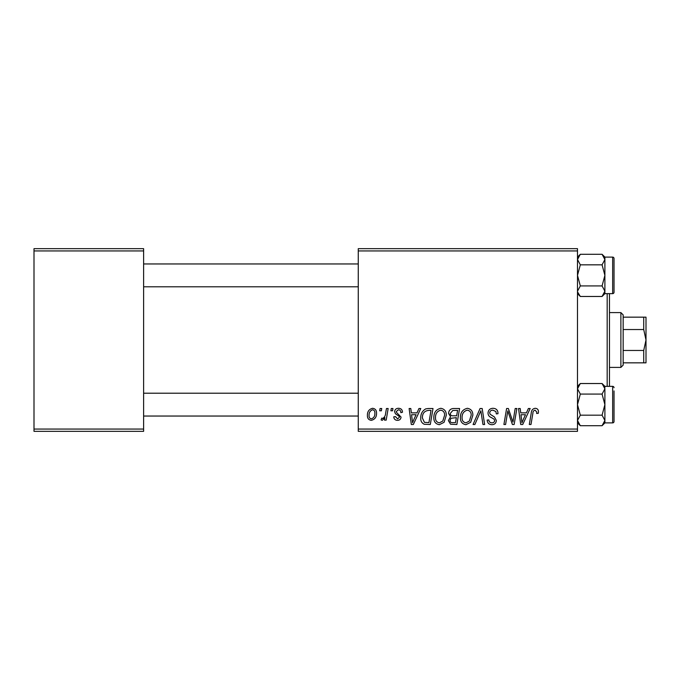 <?xml version="1.0" encoding="UTF-8"?>
<svg xmlns="http://www.w3.org/2000/svg" width="680" height="680" viewBox="0 0 680 680"><rect width="100%" height="100%" fill="white"/><g stroke="black" fill="none" stroke-linecap="round" stroke-linejoin="round"><path stroke-width="1.02" d="M577.49 431.341L358.267 431.341L358.267 429.063L577.49 429.063L577.49 431.341M577.49 250.937L358.267 250.937L358.267 248.659L577.49 248.659L577.49 429.063M386.469 408.51L388.152 408.51L386.189 420.129L384.506 420.129L384.931 417.732L382.236 420.342L381.106 419.917L381.769 418.106L382.602 418.472C384.531 417.384 385.534 415.616 385.628 413.159L386.469 408.51M391.28 408.51L392.938 408.51L392.589 410.788L390.889 410.788L391.28 408.51M428.273 408.51L433.007 408.51L430.304 424.49L424.277 424.286C421.727 423.036 420.554 420.928 420.758 417.953C420.656 413.874 422.305 410.856 425.705 408.892L428.273 408.51M440.802 408.298C444.482 408.969 446.31 411.273 446.292 415.208L444.1 422.288L439.356 424.702C435.565 424.005 433.721 421.634 433.832 417.579C433.806 412.505 436.127 409.411 440.802 408.298M467.373 408.298C471.053 408.969 472.889 411.273 472.863 415.208L470.671 422.288L465.927 424.702C462.137 424.005 460.292 421.634 460.411 417.579C460.377 412.505 462.697 409.411 467.373 408.298M493.034 408.298C496.383 408.476 498.032 410.286 497.981 413.712L496.323 413.907L495.898 411.553L492.923 410.168C491.037 410.159 489.957 411.051 489.677 412.845L490.11 414.239L494.437 416.967L496.323 420.461C496.111 423.198 494.623 424.609 491.852 424.702C488.954 424.524 487.398 422.977 487.177 420.07L488.835 419.917C489.005 421.77 490.034 422.748 491.904 422.832C493.527 422.858 494.445 422.101 494.658 420.554L494.037 419.126L491.173 417.469C489.124 416.653 488.07 415.166 488.019 412.998C488.317 409.998 489.991 408.433 493.034 408.298M538.466 411.825L538.322 413.278L536.648 413.491L536.8 412.097L535.083 410.168C533.638 410.524 532.908 411.527 532.908 413.176L530.986 424.49L529.303 424.49L531.284 412.777C531.479 410.176 532.78 408.688 535.194 408.298C537.361 408.442 538.458 409.615 538.466 411.825M358.267 250.937L358.267 429.063M528.369 408.51L530.17 408.51L522.741 424.49L520.718 424.49L518.525 408.51L520.192 408.51L520.727 412.87L526.405 412.87L528.369 408.51M515.193 408.51L516.876 408.51L514.139 424.49L512.388 424.49L507.815 410.924L505.588 424.49L503.906 424.49L506.608 408.51L508.36 408.51L512.966 422.05L515.193 408.51M480.063 408.51L482.179 408.51L484.627 424.49L482.953 424.49L480.853 410.788L474.869 424.49L473.076 424.49L480.063 408.51M453.177 408.51L459.578 408.51L456.875 424.49L450.568 424.226L448.366 420.605L450.568 416.704L448.57 413.482C448.774 410.533 450.304 408.875 453.177 408.51M418.965 408.51L420.767 408.51L413.338 424.49L411.306 424.49L409.122 408.51L410.788 408.51L411.324 412.87L417.001 412.87L418.965 408.51M402.483 412.241L400.826 412.658C400.894 410.916 400.103 409.947 398.446 409.751L396.262 411.536L396.61 412.548L401.03 417.036C400.843 419.144 399.687 420.24 397.553 420.342C395.225 420.282 393.966 419.109 393.771 416.815L395.428 416.602L397.63 418.888L399.373 417.291L399.211 416.347L395.437 413.78L394.596 411.663C394.91 409.445 396.219 408.323 398.523 408.298C401.055 408.399 402.373 409.708 402.483 412.241M380.069 408.51L381.726 408.51L381.378 410.788L379.678 410.788L380.069 408.51M372.58 408.298C375.216 408.646 376.533 410.193 376.541 412.93C376.695 416.984 374.944 419.458 371.28 420.342C368.62 419.917 367.327 418.293 367.404 415.48C367.302 411.587 369.027 409.19 372.58 408.298M143.616 431.341L34 431.341L34 429.063L143.616 429.063L143.616 431.341M143.616 250.937L34 250.937L34 248.659L143.616 248.659L143.616 429.063M34 250.937L34 429.063M523.285 419.475L525.495 414.732L520.965 414.732L521.96 422.748L523.285 419.475M469.37 421.056L471.206 415.131C471.223 412.326 469.906 410.669 467.254 410.168C463.7 411.238 461.966 413.772 462.068 417.758C462 420.623 463.31 422.314 465.987 422.832L469.37 421.056M455.506 422.62L456.348 417.639L450.942 418.302L450.024 420.537C450.168 422.093 451.044 422.781 452.659 422.62L455.506 422.62M456.671 415.777L457.581 410.38L452.829 410.457L450.237 413.525C450.398 415.183 451.367 415.939 453.144 415.777L456.671 415.777M442.79 421.056L444.627 415.131C444.644 412.326 443.335 410.669 440.683 410.168C437.121 411.238 435.396 413.772 435.498 417.758C435.429 420.623 436.738 422.314 439.408 422.832L442.79 421.056M413.882 419.475L416.092 414.732L411.561 414.732L412.556 422.748L413.882 419.475M428.935 422.62L431.01 410.38L428.868 410.38C424.464 410.788 422.314 413.346 422.416 418.047L424.422 422.356L428.935 422.62M371.348 418.888C373.864 417.971 375.037 416.041 374.875 413.108C375.003 411.273 374.238 410.15 372.572 409.751C370.132 410.72 368.968 412.632 369.061 415.488C368.934 417.333 369.69 418.464 371.348 418.888M609.458 293.641L609.458 386.359M607.181 386.359L607.181 293.641M577.49 293.649L580.321 296.471L577.549 291.933M614.031 289.076L614.031 292.273A1.369 1.369 0 0 1 612.663 293.641L612.663 257.108A1.369 1.369 0 0 1 614.031 258.476L614.031 292.273A1.369 1.369 0 0 1 612.663 293.641L604.894 293.641L604.894 257.1L602.072 254.277L604.894 259.548L602.072 264.826L604.894 275.375L602.072 285.923L604.894 291.201L602.072 296.471L580.321 296.471M612.663 257.108L604.894 257.108M577.49 291.201L580.321 285.923L577.49 275.375L580.321 264.826L577.49 259.548L580.321 254.277L602.072 254.277M580.321 264.826L602.072 264.826M578.272 256.853L577.549 258.825M604.12 293.896L604.835 291.933M580.321 285.923L602.072 285.923M614.031 258.476L614.031 261.673M614.031 395.488L614.031 404.625M577.49 422.9L580.321 425.723L577.49 420.452L580.321 415.174L602.072 415.174L604.894 420.452L602.072 425.723L580.321 425.723M604.835 388.067L604.894 386.35L602.072 383.528L604.894 388.798L602.072 394.077L604.894 404.625L602.072 415.174M604.894 422.892L612.663 422.892A1.369 1.369 0 0 0 614.031 421.524L614.031 390.923M614.031 418.327L614.031 421.524A1.369 1.369 0 0 1 612.663 422.892L612.663 386.359A1.369 1.369 0 0 1 614.031 387.727M612.663 386.359L604.894 386.359M580.321 415.174L577.49 404.625L580.321 394.077L577.49 388.798L580.321 383.528L602.072 383.528M580.321 394.077L602.072 394.077M578.272 386.104L577.549 388.067M604.12 423.147L604.835 421.175M602.072 425.723L604.894 422.9L604.894 388.798M620.883 367.404L620.883 312.596L623.16 314.882L623.16 365.118L620.883 367.404L609.458 367.404M620.883 312.596L609.458 312.596M646 362.839L643.713 362.839L643.713 350.464L646 340L643.713 329.536L643.713 317.161L646 317.161L646 362.839M623.16 362.839L643.713 362.839M623.16 317.161L643.713 317.161M623.16 350.464L643.713 350.464M623.16 329.536L643.713 329.536M604.894 293.649L602.072 296.471M577.49 257.1L580.321 254.277M143.616 286.79L358.267 286.79M143.616 263.959L358.267 263.959M358.267 393.21L143.616 393.21M358.267 416.041L143.616 416.041M577.49 386.35L580.321 383.528"/></g></svg>
